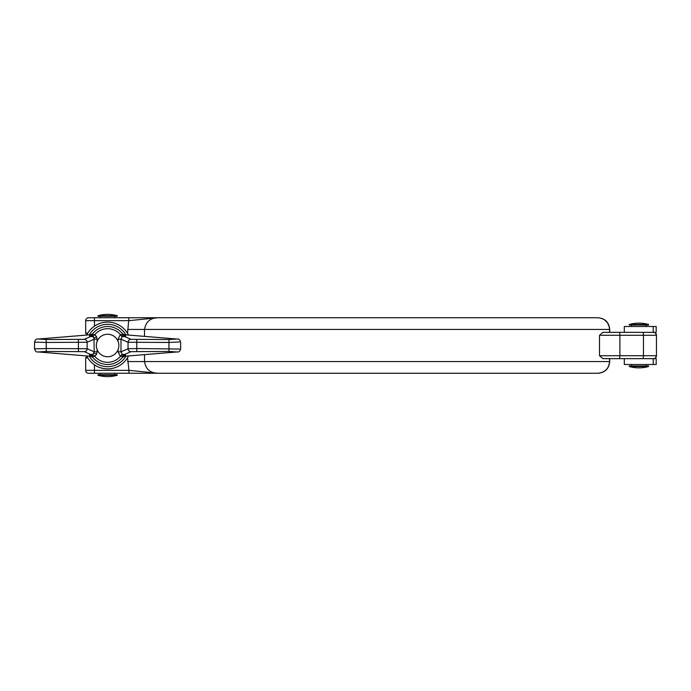 <?xml version="1.0" encoding="UTF-8"?>
<svg xmlns="http://www.w3.org/2000/svg" width="691" height="691" viewBox="0 0 691 691"><rect width="100%" height="100%" fill="white"/><g stroke="black" fill="none" stroke-linecap="round" stroke-linejoin="round"><path stroke-width="1.04" d="M631.617 325.046L631.617 326.506M631.617 364.494L631.617 365.954M646.223 325.046L646.223 326.506M646.223 364.494L646.223 365.954M648.564 324.494L629.276 324.494L629.276 325.046L648.564 325.046L648.564 324.494A35.06 35.06 0 0 0 629.276 324.494A35.06 35.06 0 0 1 638.916 323.146M648.564 366.506A35.06 35.06 0 0 1 629.276 366.506L629.276 365.954L648.564 365.954L648.564 366.506L629.276 366.506M598.009 317.739C605.117 318.439 609.013 322.334 609.704 329.426L609.704 332.354L624.31 332.354L624.31 326.506L624.31 332.354L609.574 332.354L609.566 329.426C608.883 322.334 604.979 318.439 597.87 317.739L157.885 317.739C150.292 317.92 145.836 321.816 144.514 329.426L144.514 336.37M97.958 315.727A35.06 35.06 0 0 1 117.237 315.727L117.237 316.279L97.958 316.279L97.958 315.727L117.237 315.727M114.905 317.739L114.905 316.279M100.29 317.739L100.29 316.279M114.905 374.721L114.905 373.261M100.29 374.721L100.29 373.261M97.958 375.273L117.237 375.273L117.237 374.721L97.958 374.721L97.958 375.273A35.06 35.06 0 0 0 117.237 375.273M107.597 334.254A11.246 11.246 0 0 1 118.843 345.5A11.246 11.246 0 0 1 107.597 356.746A11.246 11.246 0 0 1 96.351 345.5A11.246 11.246 0 0 1 107.597 334.254M653.237 364.494L653.237 358.646L656.182 358.646L656.182 364.494L624.31 364.494L624.31 358.646L609.704 358.646L609.704 361.574C608.996 368.683 605.1 372.579 598.009 373.261L88.603 373.261A2.919 2.919 0 0 1 85.684 370.333L85.684 357.921L85.684 370.333A2.919 2.919 0 0 0 88.603 373.261L94.451 373.261L94.451 370.333L128.941 370.333L127.55 357.67M624.31 364.494L624.31 358.646L609.574 358.646L609.574 361.574L609.566 358.646M653.237 358.646L642.699 358.646A2.919 0.76 -90 0 0 643.459 355.727L643.459 335.273L619.887 335.273L619.887 355.727L656.45 355.727A2.919 2.919 0 0 1 653.531 358.646L654.032 358.603M654.032 332.397L653.531 332.354A2.919 2.919 0 0 1 656.45 335.273L643.459 335.273A2.919 0.76 90 0 0 642.699 332.354L653.237 332.354L653.237 326.506L624.31 326.506M87.792 357.921L85.684 357.921A0.734 0.734 0 0 1 86.41 357.187L87.351 357.187M87.351 333.813L86.41 333.813A0.734 0.734 0 0 1 85.684 333.079L85.684 320.667L85.684 333.079L87.792 333.079M642.699 358.646L602.88 358.646L599.512 355.727L599.512 335.273L602.88 332.354L642.699 332.354M127.55 333.33L128.941 317.739L157.885 317.739L128.941 320.667L94.451 320.667L94.451 326.178M94.451 317.739L94.451 320.667L85.684 320.667L85.684 329.426L85.684 320.667A2.919 2.919 0 0 1 88.603 317.739L128.941 317.739M597.87 373.261C604.971 372.579 608.866 368.683 609.566 361.574L609.574 361.574C609.021 368.519 605.126 372.414 597.87 373.261L577.538 373.261M144.514 354.63L144.514 361.574C145.836 369.184 150.292 373.08 157.885 373.261L598.009 373.261M128.941 373.261L128.941 370.333L157.885 373.261M85.684 370.333A2.919 2.919 0 0 0 88.603 373.261A2.919 2.919 0 0 1 85.684 370.333L94.451 370.333L94.451 364.822M85.684 320.667A2.919 2.919 0 0 1 88.603 317.739M653.237 326.506L656.182 326.506L656.182 332.354L653.237 332.354M93.069 354.137L94.848 356.444L91.912 356.21A18.994 18.994 0 0 0 107.597 364.494A18.994 18.994 0 0 1 91.912 356.21A2.919 2.919 145.7 0 0 89.502 354.941L93.069 354.137L94.201 351.831L93.967 338.003L93.069 336.863L89.502 336.059L90.728 334.72L38.117 339.048C36.416 338.659 35.224 339.678 34.55 342.114L34.55 348.886L46.237 348.54L46.237 342.46L34.55 342.114M179.47 341.959L168.958 342.46L128.051 342.252A2.919 2.911 -66.4 0 1 130.962 339.333L168.958 339.54L176.836 339.039A2.919 2.626 94.7 0 1 177.077 339.048L124.466 334.72L125.693 336.059L122.126 336.863L120.346 334.556L123.274 334.79A18.994 18.994 0 0 0 91.912 334.79L94.848 334.556L96.628 336.845L97.111 339.169L94.201 339.169L87.144 342.252L46.237 342.46L46.237 339.54L84.233 339.333A2.919 2.911 66.4 0 1 87.144 342.252L87.144 348.748A2.919 2.911 113.6 0 1 84.233 351.667L46.237 351.46L38.35 351.961L90.469 356.245L89.502 354.941M107.597 322.127A23.373 23.373 0 0 0 86.686 335.049A23.373 23.373 0 0 1 128.509 335.049M128.509 355.951A23.373 23.373 0 0 1 86.686 355.951A23.373 23.373 0 0 0 107.597 368.873M122.445 333.658L122.454 333.667A2.919 2.919 -38.6 0 0 124.726 334.755L176.836 339.039M122.471 357.307L122.445 357.342A2.919 2.919 -141.4 0 1 124.726 356.245L122.428 357.359M122.126 336.863L120.985 339.169L120.985 351.831L122.126 354.137L125.693 354.941L124.726 356.245L176.836 351.961L168.958 351.46L130.962 351.667A2.919 2.911 -113.6 0 1 128.051 348.748L136.775 348.54L136.775 339.54M92.724 333.693L92.749 333.658A2.919 2.919 38.6 0 1 90.469 334.755L38.35 339.039L46.237 339.54M177.077 339.048C178.779 338.659 179.962 339.678 180.645 342.114L180.645 348.886C179.962 351.322 178.779 352.341 177.077 351.952L124.466 356.28M136.775 351.46L136.775 348.54L179.47 349.041M46.237 351.46L46.237 348.54L87.144 348.748L94.201 351.831L97.111 351.831L96.628 354.155L93.967 352.997M38.35 351.961A2.919 2.626 -85.3 0 1 38.117 351.952L90.469 356.245A2.919 2.919 141.4 0 1 92.749 357.342M125.693 354.941A2.919 2.919 -145.7 0 0 123.274 356.21A18.994 18.994 0 0 1 107.597 364.494A18.994 18.994 0 0 0 123.274 356.21L120.346 356.444L122.126 354.137M91.912 334.79A2.919 2.919 34.3 0 1 89.502 336.059M92.983 334.487A2.919 1.771 -88.3 0 1 91.393 336.206L84.233 339.333M96.628 354.155L94.848 356.444A16.8 16.8 0 0 0 120.346 356.444L118.075 351.831L120.985 351.831L128.051 348.748L128.051 342.252L120.985 339.169L118.075 339.169L120.346 334.556A16.8 16.8 0 0 0 94.848 334.556L93.069 336.863M84.233 351.667L91.393 354.794A2.919 1.771 -91.7 0 1 92.983 356.513M125.693 336.059A2.919 2.919 -34.3 0 1 123.274 334.79A18.994 18.994 0 0 0 107.597 326.506M130.962 339.333L123.801 336.206A2.919 1.771 88.3 0 1 122.203 334.487M122.203 356.513A2.919 1.771 91.7 0 1 123.801 354.794L130.962 351.667M127.55 361.574L609.566 361.574M609.566 332.354L609.566 329.426L127.55 329.426M619.127 332.354A2.919 0.76 90 0 1 619.887 335.273L599.512 335.273M599.512 355.727L619.887 355.727A2.919 0.76 -90 0 1 619.127 358.646M609.566 329.426L609.324 327.042L607.562 322.887L604.262 319.639L601.619 318.361M86.41 357.187A0.734 0.734 0 0 0 85.684 357.921M85.684 333.079A0.734 0.734 0 0 0 86.41 333.813M96.628 336.845L93.967 338.003M125.9 334.841A21.179 21.179 0 0 0 89.294 334.841M89.294 356.159A21.179 21.179 0 0 0 125.9 356.159M97.111 339.169L97.111 341.414M97.111 349.586L97.111 351.831M118.075 351.831L118.075 349.586M118.075 341.414L118.075 339.169M168.958 351.46L168.958 339.54M78.411 351.46L78.411 339.54M655.483 357.903L656.45 355.727L656.45 335.273L655.483 333.097M38.117 351.952C36.416 352.341 35.224 351.322 34.55 348.886M90.728 334.72L92.767 333.641M90.728 356.28L92.767 357.359M124.466 334.72L122.428 333.641"/></g></svg>
